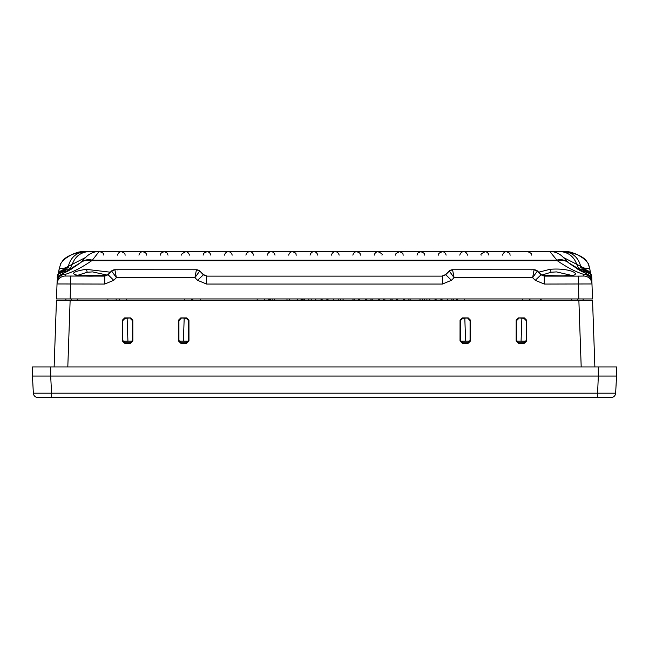 <?xml version="1.0" encoding="UTF-8"?>
<svg xmlns="http://www.w3.org/2000/svg" width="649" height="649" viewBox="0 0 649 649"><rect width="100%" height="100%" fill="white"/><g stroke="black" fill="none" stroke-linecap="round" stroke-linejoin="round"><path stroke-width="0.97" d="M524.376 343.216L523.913 342.753L526.201 340.474L526.655 340.928L524.376 343.216L518.429 343.216L516.158 340.928L516.182 320.184L518.462 317.913L524.351 317.913L526.631 320.184L526.655 340.928M526.631 320.184L526.209 320.606L526.201 340.474M526.209 320.606L523.93 318.326L524.351 317.913M518.462 317.913L523.93 318.326M518.875 318.326L516.604 320.606L516.182 320.184M516.158 340.928L516.612 340.474L516.604 320.606M516.612 340.474L518.892 342.753L518.429 343.216M523.913 342.753L518.892 342.753M188.948 320.184L188.526 320.606L186.247 318.326L186.669 317.913L188.948 320.184L188.973 340.928L186.693 343.216L180.747 343.216L178.475 340.928L178.499 320.184L180.779 317.913L186.669 317.913M180.779 317.913L186.247 318.326M181.193 318.326L178.921 320.606L178.499 320.184M178.475 340.928L178.929 340.474L178.921 320.606M178.929 340.474L181.209 342.753L180.747 343.216M186.693 343.216L186.231 342.753L181.209 342.753M186.231 342.753L188.518 340.474L188.973 340.928M188.526 320.606L188.518 340.474M581.196 366.936L578.867 300.317L592.545 300.317L594.873 366.936M130.571 343.216L130.108 342.753L132.388 340.474L132.842 340.928L130.571 343.216L124.624 343.216L122.345 340.928L122.369 320.184L124.649 317.913L130.538 317.913L132.818 320.184L132.842 340.928M130.108 342.753L125.087 342.753L124.624 343.216M122.345 340.928L122.799 340.474L125.087 342.753M122.799 340.474L122.791 320.606L122.369 320.184M124.649 317.913L125.07 318.326L122.791 320.606M125.07 318.326L130.538 317.913M132.818 320.184L132.396 320.606L130.125 318.326M132.396 320.606L132.388 340.474M460.027 340.928L460.482 340.474L462.769 342.753L462.307 343.216L460.027 340.928L460.052 320.184L462.331 317.913L468.221 317.913L470.501 320.184L470.525 340.928L468.254 343.216L462.307 343.216M460.482 340.474L460.474 320.606L460.052 320.184M462.331 317.913L462.753 318.326L460.474 320.606M462.753 318.326L468.221 317.913M470.501 320.184L470.079 320.606L467.807 318.326M470.079 320.606L470.071 340.474L470.525 340.928M468.254 343.216L467.791 342.753L470.071 340.474M467.791 342.753L462.769 342.753M578.867 300.317L70.133 300.317L67.804 366.936M54.127 366.936L56.455 300.317L70.133 300.317M65.882 300.317L65.857 298.946L65.882 300.317L65.857 298.946L61.063 298.946L587.937 298.946L583.143 298.946L583.118 300.317L583.143 298.946M71.698 300.317L71.658 298.946M426.888 298.946L426.904 300.317L426.888 298.946M577.302 300.317L577.342 298.946M609.03 397.512L597.421 397.512L598.321 376.063L616.55 376.063L615.65 393.189L51.579 393.189L50.679 376.063L598.321 376.063L32.45 376.063L33.35 393.189L51.579 393.189L51.579 397.512L39.97 397.512M615.65 393.189A4.559 4.559 0 0 1 611.098 397.512L37.902 397.512A4.559 4.559 0 0 1 33.35 393.189M616.55 376.063L616.55 366.936L32.45 366.936L32.45 376.063M269.911 300.317L269.911 298.946M274.243 300.317L274.243 298.946L274.243 300.317M297.615 298.946L297.615 300.317L297.615 298.946M301.947 298.946L301.947 300.317M272.856 300.317L272.856 298.946L272.856 300.317M286.996 300.317L286.996 298.946L286.996 300.317M289.454 298.946L289.454 300.317M540.682 300.317L540.682 298.946M529.957 298.946L529.957 300.317M116.187 300.317L116.187 298.946M340.725 300.317A14.091 14.091 0 0 1 340.538 298.946M343.199 300.317A11.666 11.666 0 0 1 342.972 298.946M422.548 298.946A14.091 14.091 0 0 1 422.361 300.317M420.114 298.946A11.666 11.666 0 0 1 419.887 300.317M424.349 298.946A15.884 15.884 0 0 1 424.186 300.317M338.9 300.317A15.884 15.884 0 0 1 338.729 298.946M328.67 300.317A6.385 6.385 0 0 0 325.944 298.946A6.385 6.385 0 0 1 328.67 300.317M323.105 298.946A6.385 6.385 0 0 0 320.379 300.317A6.385 6.385 0 0 1 323.105 298.946M333.813 300.317L333.018 298.946M316.031 298.946L315.236 300.317M311.244 298.946L311.244 300.317L311.244 298.946M447.056 298.946L447.842 300.317M429.273 300.317L430.06 298.946M451.842 300.317L451.842 298.946M434.416 300.317A6.385 6.385 0 0 1 437.142 298.946A6.385 6.385 0 0 0 434.416 300.317M439.981 298.946A6.385 6.385 0 0 1 442.707 300.317A6.385 6.385 0 0 0 439.981 298.946M359.676 298.946A3.423 3.423 0 0 1 359.278 300.317M353.243 300.317A3.423 3.423 0 0 1 352.845 298.946M372.315 298.946A3.423 3.423 0 0 1 371.918 300.317M365.89 300.317A3.423 3.423 0 0 1 365.484 298.946M384.954 298.946A3.423 3.423 0 0 1 384.557 300.317M378.529 300.317A3.423 3.423 0 0 1 378.132 298.946M397.594 298.946A3.423 3.423 0 0 1 397.196 300.317M391.169 300.317A3.423 3.423 0 0 1 390.771 298.946M410.233 298.946A3.423 3.423 0 0 1 409.835 300.317M403.808 300.317A3.423 3.423 0 0 1 403.41 298.946M420.065 298.946A11.617 11.617 0 0 1 419.838 300.317M343.24 300.317A11.617 11.617 0 0 1 343.021 298.946M409.089 298.946A2.28 2.28 0 0 1 408.432 300.317A2.28 2.28 0 0 0 409.089 298.946M405.211 300.317A2.28 2.28 0 0 1 404.554 298.946A2.28 2.28 0 0 0 405.211 300.317M383.81 298.946A2.28 2.28 0 0 1 383.145 300.317A2.28 2.28 0 0 0 383.81 298.946M379.933 300.317A2.28 2.28 0 0 1 379.276 298.946A2.28 2.28 0 0 0 379.933 300.317M396.45 298.946A2.28 2.28 0 0 1 395.785 300.317A2.28 2.28 0 0 0 396.45 298.946M392.572 300.317A2.28 2.28 0 0 1 391.915 298.946A2.28 2.28 0 0 0 392.572 300.317M358.532 298.946A2.28 2.28 0 0 1 357.867 300.317A2.28 2.28 0 0 0 358.532 298.946M354.654 300.317A2.28 2.28 0 0 1 353.997 298.946A2.28 2.28 0 0 0 354.654 300.317M371.171 298.946A2.28 2.28 0 0 1 370.506 300.317A2.28 2.28 0 0 0 371.171 298.946M367.293 300.317A2.28 2.28 0 0 1 366.636 298.946A2.28 2.28 0 0 0 367.293 300.317M192.85 300.317L192.85 298.946L192.85 300.317M264.492 298.946L264.492 300.317L264.492 298.946M200.152 300.317L200.152 298.946L200.152 300.317M257.191 298.946L257.191 300.317L257.191 298.946M107.28 275.127L92.572 271.899L87.144 272.256L77.507 275.371M106.541 275.533L99.07 275.882C75.868 277.301 62.377 273.059 86.082 269.327L110.314 272.199M571.493 275.371L556.428 271.899L551.001 272.256L541.72 275.127M538.686 272.199L549.938 269.327C572.864 267.315 586.818 276.993 562.926 275.882L542.459 275.533M311.244 299.335L310.985 300.317M452.093 300.317L451.842 299.335M453.716 300.317L453.667 298.946L453.716 300.317M308.835 298.946L308.819 300.317L308.835 298.946M304.332 298.946L304.349 300.317L304.332 298.946M269.246 300.317L269.246 298.946M268.751 298.946L268.751 300.317M302.637 298.946L302.637 300.317M303.132 300.317L303.124 298.946M565.238 251.488L547.618 251.488M65.476 271.55L69.419 269.741L65.492 269.741L65.476 271.55A8.21 5.809 -178 0 0 58.767 273.894L65.403 271.079L65.492 269.741L58.791 273.148A4.567 1.485 -144.2 0 0 58.767 273.894L57.242 277.658L58.791 273.148M67.098 271.566L65.403 271.079M69.419 269.741L71.203 269.246M64.949 268.548L65.257 267.518L67.382 267.453L71.495 268.783M585.487 269.692A8.21 1.541 103.4 0 0 585.439 269.676L583.922 268.199A8.21 3.172 164.4 0 0 583.759 267.859L584.051 268.548M584.441 269.124A8.218 2.774 135.7 0 0 584.246 268.97L583.759 267.859M591.742 277.374A8.21 8.21 0 0 0 585.439 269.676L585.439 269.676A8.21 1.541 103.4 0 0 585.398 269.668A8.218 8.21 178 0 1 591.742 277.374L591.758 277.667A8.218 8.218 0 0 0 583.548 269.741L585.398 269.668L584.246 268.97M581.902 271.566L582.899 271.079L577.505 268.783L581.618 267.453L583.743 267.518M579.581 269.741L583.548 269.741L583.508 271.079L583.548 269.741L590.209 273.148L591.758 277.667L591.977 283.954L544.284 284.059L535.255 280.311L532.61 277.667L454.073 277.667L451.428 280.311L442.399 284.059L206.601 284.059L197.572 280.311L194.927 277.667L116.39 277.667L113.745 280.311L104.716 284.059L57.023 283.954L57.12 281.244A8.21 8.21 2 0 1 62.069 273.992L80.103 262.942L85.709 257.41L66.125 267.453A2.742 2.718 90 0 1 63.951 269.692L65.452 269.741A8.218 8.218 0 0 0 57.242 277.667L57.25 277.48A8.21 8.21 2 0 1 63.951 269.692L63.602 269.668A8.218 1.541 -103.4 0 0 63.561 269.676L64.559 269.124A8.21 2.774 -135.7 0 1 64.754 268.97L63.602 269.668A8.218 8.21 -178 0 0 57.258 277.374L57.242 277.667A8.21 8.21 2 0 1 64.892 269.733A2.734 2.718 90 0 0 67.382 267.453L68.218 266.739C70.546 257.337 76.501 252.25 86.09 251.488L99.167 251.488L92.353 260.16A18.253 14.448 -130.4 0 0 80.622 262.496M81.433 261.677C82.902 261.182 78.626 264.208 68.607 270.747L62.044 273.983L65.298 274.357L65.233 276.036L104.716 276.125L107.937 274.795L111.433 271.079L107.937 274.576L105.406 275.857M591.75 277.48A8.21 8.21 178 0 0 585.049 269.692A2.742 2.718 90 0 1 582.875 267.453L563.291 257.41L568.378 262.496A18.253 14.448 130.4 0 0 556.647 260.16L92.353 260.16L91.696 260.711C82.155 267.323 73.361 271.874 65.298 274.357A8.21 8.113 2 0 0 57.088 282.185M568.378 262.496L568.897 262.942A18.253 14.383 129.8 0 0 557.304 260.711L91.696 260.711A18.253 14.383 -129.8 0 0 80.103 262.942M81.936 251.552L78.14 252.153L71.65 254.538L65.703 258.326L62.58 261.109A4.559 4.251 44.9 0 0 61.842 262.131C64.397 257.288 71.633 253.743 83.559 251.488L565.636 251.488M591.912 282.185A8.21 8.113 178 0 0 583.702 274.357C575.639 271.874 566.845 267.323 557.304 260.711L549.833 251.488A18.253 18.253 -90 0 1 563.291 257.41M562.91 251.488C572.499 252.25 578.454 257.337 580.782 266.739L581.618 267.453A2.742 2.718 90 0 0 584.108 269.733A8.21 8.21 178 0 1 591.758 277.642L590.233 273.894L583.597 271.079M583.767 276.036A8.21 8.21 178 0 1 591.977 283.954L592.496 298.946L578.819 298.946L578.3 276.125L583.767 276.036L583.702 274.357L586.956 274C589.982 275.46 591.628 277.869 591.88 281.228M197.572 280.311L203.38 274.795L206.601 276.125L442.399 276.125L445.62 274.795L449.335 271.079L445.62 274.576L443.04 275.866M451.428 280.311L445.62 274.576L442.399 275.914L442.399 284.059M445.62 274.576L449.124 271.079L452.564 269.741A4.567 4.559 90 0 0 449.335 271.079A4.567 4.559 -90 0 1 452.564 269.741L454.56 269.765M449.335 271.079L454.073 277.667L452.564 269.741M532.123 269.765L454.519 269.741A1.825 1.825 0 0 1 454.795 269.765M532.164 269.765L531.572 269.838L532.164 269.765M529.381 298.946L529.333 300.317L529.381 298.946M531.482 269.87L531.888 269.765A1.825 1.825 0 0 1 532.164 269.741L534.119 269.741A4.567 4.559 90 0 1 537.348 271.079L541.063 274.795L544.284 276.125L578.3 276.125M534.119 269.741L532.61 277.667L537.348 271.079A4.559 4.559 -90 0 0 534.119 269.741L537.348 271.079M535.255 280.311L541.063 274.795L537.169 270.73M457.302 298.946L457.35 300.317L457.302 298.946M460.587 341.155L469.99 341.09M516.693 341.09L526.096 341.155M544.284 284.059L544.284 275.914L541.063 274.576L537.559 271.079M590.209 273.148A4.559 1.485 144.2 0 1 590.233 273.894A8.21 5.809 178 0 0 583.524 271.55L582.899 271.079L583.524 271.55M592.496 298.946L591.88 281.244A8.218 8.21 178 0 0 586.931 273.992L580.457 270.787C570.901 264.614 566.601 261.579 567.567 261.677L567.624 261.734M568.897 262.942L586.931 273.992M577.505 268.783L577.797 269.254M587.158 262.131A4.559 4.251 -44.9 0 0 586.42 261.109L588.083 263.226A4.559 3.375 149 0 1 588.319 263.737L587.158 262.131C584.603 257.288 577.367 253.743 565.441 251.488M588.083 263.226L589.722 268.645L583.889 268.005M588.57 264.2L589.795 268.718A8.218 0.714 171.1 0 0 589.722 268.645L590.274 272.182A8.218 0.941 171.3 0 1 590.355 272.288L590.695 273.635M590.533 273.813L590.274 272.182L589.495 272.012M70.7 276.125L70.181 298.946L56.504 298.946L57.023 283.954A8.21 8.21 2 0 1 65.233 276.036M194.44 269.765L196.436 269.741L194.927 277.667L199.665 271.079A4.567 4.559 -90 0 0 196.436 269.741L199.884 271.079L203.38 274.795L199.486 270.73M199.665 271.079L199.665 271.079A4.567 4.559 90 0 0 196.436 269.741L196.436 269.741M206.601 284.059L206.601 275.914L203.38 274.576L199.876 271.079M105.219 275.89L104.716 275.914L104.716 284.059M193.8 269.87L194.481 269.741A1.825 1.825 0 0 0 194.205 269.765L114.881 269.741L116.39 277.667L111.652 271.079A4.567 4.559 -90 0 1 114.881 269.741L111.433 271.079L107.937 274.576L113.745 280.311M191.698 298.946L191.65 300.317L191.698 298.946M117.518 269.87L116.877 269.765M119.619 298.946L119.667 300.317L119.619 298.946M122.904 341.155L132.307 341.09M179.01 341.09L188.413 341.155M116.836 269.765L117.428 269.838L116.836 269.765M194.481 269.765L193.889 269.838L194.481 269.765M111.652 271.079L111.652 271.079A4.559 4.559 90 0 1 114.881 269.741M57.12 281.244L56.504 298.946M65.111 268.005L59.278 268.645A8.21 0.714 -171.1 0 0 59.205 268.718L58.305 273.635M61.842 262.131L60.681 263.737L59.278 268.645L58.726 272.182L59.505 272.012M65.257 267.518L65.241 267.859A8.218 3.172 -164.4 0 0 65.078 268.199L64.559 269.124M65.241 267.859L64.754 268.97M58.645 272.288A8.218 0.941 -171.3 0 1 58.726 272.182L58.467 273.813M60.438 264.2L60.681 263.737A4.559 3.375 -149 0 1 60.917 263.226L59.205 268.718M598.297 376.063L598.297 366.936M50.703 376.063L50.703 366.936M270.828 300.317L270.828 298.946M301.039 298.946L301.039 300.317M87.144 272.256A3.196 1.071 -96.5 0 0 86.082 269.327M551.001 272.256A3.196 1.071 -96.5 0 0 549.938 269.327M456.45 298.946L456.45 300.317M68.08 269.741L70.392 268.459L72.193 264.468C75.154 256.306 80.955 251.982 89.578 251.488M559.422 251.488C568.045 251.982 573.846 256.306 576.807 264.468L578.608 268.459L580.92 269.741M99.167 251.488A18.253 18.253 90 0 0 85.709 257.41M464.14 298.946L464.189 300.317M464.814 318.326L465.609 341.09M521.074 341.09L521.869 318.326M522.494 300.317L522.542 298.946M126.458 298.946L126.506 300.317M127.131 318.326L127.926 341.09M183.391 341.09L184.186 318.326M184.811 300.317L184.86 298.946M103.864 255.138C102.631 254.092 105.828 253.897 99.394 251.488M125.257 255.138C124.235 254.4 127.099 253.873 120.787 251.488M146.65 255.138C145.741 254.197 147.85 253.297 142.172 251.488M168.034 255.138C167.134 254.197 169.243 253.297 163.564 251.488M189.427 255.138C188.802 252.867 187.31 251.65 184.957 251.488M210.82 255.138C210.187 252.867 208.702 251.65 206.35 251.488M232.204 255.138C231.579 252.867 230.087 251.65 227.734 251.488M253.597 255.138C252.972 252.867 251.479 251.65 249.127 251.488M274.989 255.138C274.365 252.867 272.872 251.65 270.519 251.488M296.382 255.138C295.287 254.035 297.818 253.443 291.904 251.488M317.767 255.138C317.142 252.867 315.649 251.65 313.297 251.488M339.159 255.138C338.535 252.867 337.042 251.65 334.689 251.488M360.552 255.138C359.457 254.035 361.988 253.443 356.082 251.488M381.937 255.138C382.813 254.327 381.32 253.11 377.467 251.488M403.329 255.138C402.388 254.197 404.643 253.386 398.859 251.488M424.722 255.138C423.481 254.092 426.677 253.897 420.252 251.488M446.114 255.138C445.482 252.867 443.997 251.65 441.636 251.488M467.499 255.138C466.874 252.867 465.382 251.65 463.029 251.488M510.284 255.138C509.043 254.092 512.239 253.897 505.814 251.488M531.677 255.138C530.655 254.4 533.51 253.873 527.199 251.488M488.892 255.138C488.267 252.867 486.774 251.65 484.422 251.488M75.763 275.144L81.725 275.728L106.623 275.492M107.848 300.317L107.888 298.946M542.369 275.492L562.861 275.882L573.237 275.144M571.704 300.317L571.753 298.946M541.152 300.317L541.112 298.946M77.296 300.317L77.247 298.946M449.619 270.649L449.124 271.079M454.649 269.765L532.034 269.765M591.726 277.155L590.241 273.197M586.42 274.908C589.787 276.271 591.62 278.762 591.92 282.38M589.795 268.718L590.355 272.288M567.461 251.585L570.86 252.153L577.35 254.538L583.297 258.326L586.42 261.109M206.268 275.898L203.38 274.576M111.936 270.649L111.441 271.079M116.966 269.765L194.351 269.765M62.044 273.983C59.018 275.46 57.372 277.869 57.12 281.228M63.561 269.676A8.21 8.21 0 0 0 57.258 277.374M62.58 261.109L60.917 263.226M83.559 251.488L83.145 251.496M502.586 255.138C503.21 252.867 504.703 251.65 507.056 251.488M481.193 255.138C480.211 254.546 481.704 253.329 485.663 251.488M459.8 255.138C460.433 252.867 461.918 251.65 464.27 251.488M438.408 255.138C439.649 254.092 436.452 253.897 442.886 251.488M417.023 255.138C417.964 254.197 415.709 253.386 421.493 251.488M395.63 255.138C394.762 254.327 396.247 253.11 400.1 251.488M374.238 255.138C374.871 252.867 376.355 251.65 378.708 251.488M352.853 255.138C353.478 252.867 354.971 251.65 357.323 251.488M331.461 255.138C332.085 252.867 333.578 251.65 335.931 251.488M310.068 255.138C310.693 252.867 312.185 251.65 314.538 251.488M288.675 255.138C289.308 252.867 290.793 251.65 293.153 251.488M267.291 255.138C267.915 252.867 269.408 251.65 271.761 251.488M245.898 255.138C246.523 252.867 248.015 251.65 250.368 251.488M224.505 255.138C225.138 252.867 226.623 251.65 228.975 251.488M203.113 255.138C204.362 254.075 201.166 253.889 207.591 251.488M181.728 255.138C180.747 254.546 182.239 253.329 186.198 251.488M160.335 255.138C161.293 254.181 159.021 253.386 164.805 251.488M138.943 255.138C139.576 252.867 141.06 251.65 143.413 251.488M117.558 255.138C118.183 252.867 119.676 251.65 122.028 251.488"/></g></svg>
